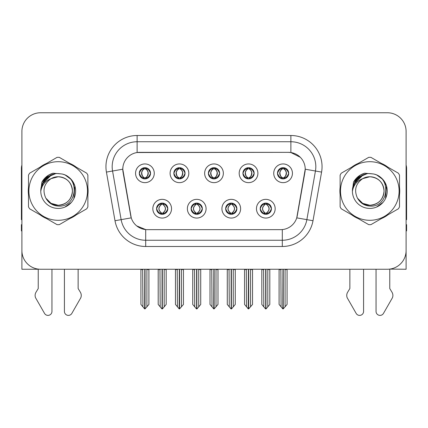 <?xml version="1.0" encoding="UTF-8"?>
<svg xmlns="http://www.w3.org/2000/svg" width="428" height="428" viewBox="0 0 428 428"><rect width="100%" height="100%" fill="white"/><g stroke="black" fill="none" stroke-linecap="round" stroke-linejoin="round"><path stroke-width="0.64" d="M208.388 173.292A5.612 5.612 0 0 0 214 178.904A5.612 5.612 0 0 0 219.612 173.292A5.612 5.612 0 0 0 214 167.68A5.612 5.612 0 0 0 208.388 173.292L208.441 173.292C209.602 176.427 211.058 177.936 212.812 177.823L212.432 178.679M204.648 173.292A9.352 9.352 0 0 0 214 182.644A9.352 9.352 0 0 0 223.352 173.292A9.352 9.352 0 0 0 214 163.94A9.352 9.352 0 0 0 204.648 173.292M225.658 208.704A5.612 5.612 0 0 0 231.27 214.316A5.612 5.612 0 0 0 236.882 208.704A5.612 5.612 0 0 0 231.27 203.097A5.612 5.612 0 0 0 225.658 208.704L225.711 208.704C226.776 211.726 228.231 213.24 230.087 213.24L230.751 213.24C227.038 210.218 227.038 207.195 230.751 204.172L230.087 204.172C228.268 204.135 226.808 205.649 225.711 208.704M221.918 208.704A9.352 9.352 0 0 0 231.27 218.061A9.352 9.352 0 0 0 240.622 208.704A9.352 9.352 0 0 0 231.27 199.352A9.352 9.352 0 0 0 221.918 208.704M242.933 173.292A5.612 5.612 0 0 0 248.54 178.904A5.612 5.612 0 0 0 254.152 173.292A5.612 5.612 0 0 0 248.54 167.68A5.612 5.612 0 0 0 242.933 173.292L242.981 173.292C244.147 176.427 245.602 177.936 247.352 177.823L246.972 178.679M239.188 173.292A9.352 9.352 0 0 0 248.54 182.644A9.352 9.352 0 0 0 257.897 173.292A9.352 9.352 0 0 0 248.54 163.94A9.352 9.352 0 0 0 239.188 173.292M277.472 173.292A5.612 5.612 0 0 0 283.085 178.904A5.612 5.612 0 0 0 288.697 173.292A5.612 5.612 0 0 0 283.085 167.68A5.612 5.612 0 0 0 277.472 173.292L277.526 173.292C278.687 176.427 280.142 177.936 281.897 177.823L281.517 178.679M273.733 173.292A9.352 9.352 0 0 0 283.085 182.644A9.352 9.352 0 0 0 292.436 173.292A9.352 9.352 0 0 0 283.085 163.94A9.352 9.352 0 0 0 273.733 173.292M173.848 173.292A5.612 5.612 0 0 0 179.46 178.904A5.612 5.612 0 0 0 185.067 173.292A5.612 5.612 0 0 0 179.46 167.68A5.612 5.612 0 0 0 173.848 173.292L173.896 173.292C175.063 176.427 176.518 177.936 178.273 177.823L177.888 178.679M170.103 173.292A9.352 9.352 0 0 0 179.46 182.644A9.352 9.352 0 0 0 188.812 173.292A9.352 9.352 0 0 0 179.46 163.94A9.352 9.352 0 0 0 170.103 173.292M139.303 173.292A5.612 5.612 0 0 0 144.915 178.904A5.612 5.612 0 0 0 150.528 173.292A5.612 5.612 0 0 0 144.915 167.68A5.612 5.612 0 0 0 139.303 173.292L139.357 173.292C140.518 176.427 141.973 177.936 143.728 177.823L143.348 178.679M135.564 173.292A9.352 9.352 0 0 0 144.915 182.644A9.352 9.352 0 0 0 154.267 173.292A9.352 9.352 0 0 0 144.915 163.94A9.352 9.352 0 0 0 135.564 173.292M156.573 208.704A5.612 5.612 0 0 0 162.185 214.316A5.612 5.612 0 0 0 167.797 208.704A5.612 5.612 0 0 0 162.185 203.097A5.612 5.612 0 0 0 156.573 208.704L156.627 208.704C157.691 211.726 159.146 213.24 161.003 213.24L161.666 213.24C157.953 210.218 157.953 207.195 161.666 204.172L161.003 204.172C159.184 204.135 157.723 205.649 156.627 208.704M152.833 208.704A9.352 9.352 0 0 0 162.185 218.061A9.352 9.352 0 0 0 171.537 208.704A9.352 9.352 0 0 0 162.185 199.352A9.352 9.352 0 0 0 152.833 208.704M191.118 208.704A5.612 5.612 0 0 0 196.73 214.316A5.612 5.612 0 0 0 202.342 208.704A5.612 5.612 0 0 0 196.73 203.097A5.612 5.612 0 0 0 191.118 208.704L191.172 208.704C192.231 211.726 193.691 213.24 195.543 213.24L196.206 213.24C192.493 210.218 192.493 207.195 196.206 204.172L195.543 204.172C193.724 204.135 192.268 205.649 191.172 208.704M187.378 208.704A9.352 9.352 0 0 0 196.73 218.061A9.352 9.352 0 0 0 206.082 208.704A9.352 9.352 0 0 0 196.73 199.352A9.352 9.352 0 0 0 187.378 208.704M260.203 208.704A5.612 5.612 0 0 0 265.815 214.316A5.612 5.612 0 0 0 271.427 208.704A5.612 5.612 0 0 0 265.815 203.097A5.612 5.612 0 0 0 260.203 208.704L260.251 208.704C261.315 211.726 262.776 213.24 264.627 213.24L265.29 213.24C261.578 210.218 261.578 207.195 265.29 204.172L264.627 204.172C262.808 204.135 261.348 205.649 260.251 208.704M256.463 208.704A9.352 9.352 0 0 0 265.815 218.061A9.352 9.352 0 0 0 275.167 208.704A9.352 9.352 0 0 0 265.815 199.352A9.352 9.352 0 0 0 256.463 208.704M122.783 169.178A16.836 16.836 0 0 0 123.039 172.099L130.733 215.744A16.836 16.836 0 0 0 147.312 229.654L280.688 229.654A16.836 16.836 0 0 0 297.267 215.744L304.961 172.099A16.836 16.836 0 0 0 288.386 152.341L139.614 152.341A16.836 16.836 0 0 0 122.783 169.178L122.97 166.679M389.764 269.1L406.102 269.249L406.102 131.455A18.704 18.704 0 0 0 387.394 112.751L40.607 112.751A18.704 18.704 0 0 0 21.898 131.455L21.898 269.249L38.236 269.249L38.236 288.547L36.022 292.206A6.233 6.233 0 0 0 35.567 297.76L44.523 313.398A3.98 3.98 0 0 0 51.954 311.407L51.954 269.249L64.419 269.249L64.419 311.407A3.98 3.98 0 0 0 71.851 313.398L80.806 297.76A6.233 6.233 0 0 0 80.352 292.206L78.137 288.547L78.137 269.249M349.863 269.249L349.863 288.547L347.648 292.206A6.233 6.233 0 0 0 347.194 297.76L356.15 313.398A3.98 3.98 0 0 0 363.581 311.407L363.581 269.249L376.046 269.249L376.046 311.407A3.98 3.98 0 0 0 383.477 313.398L392.433 297.76A6.233 6.233 0 0 0 391.978 292.206L389.764 288.547L389.764 269.249M28.494 187.266A29.928 29.928 0 0 0 28.494 194.729M40.104 214.845A29.928 29.928 0 0 0 46.572 218.58M69.801 218.58A29.928 29.928 0 0 0 76.27 214.845M87.879 194.729A29.928 29.928 0 0 0 87.879 187.266M340.121 187.266A29.928 29.928 0 0 0 340.121 194.729M351.73 214.845A29.928 29.928 0 0 0 358.199 218.58M381.428 218.58A29.928 29.928 0 0 0 387.896 214.845M399.506 194.729A29.928 29.928 0 0 0 399.506 187.266M137.121 135.505L290.88 135.505A31.174 31.174 0 0 1 321.578 172.093L313.002 220.73A31.174 31.174 0 0 1 282.303 246.491L145.697 246.491A31.174 31.174 0 0 1 114.998 220.73L106.422 172.093A31.174 31.174 0 0 1 137.121 135.505L137.121 141.743L290.88 141.743A24.942 24.942 0 0 1 315.441 171.013L306.865 219.644A24.942 24.942 0 0 1 282.303 240.252L145.697 240.252A24.942 24.942 0 0 1 121.135 219.644L112.559 171.013A24.942 24.942 0 0 1 137.121 141.743L137.121 152.529L288.386 152.341L290.88 152.529L300.285 157.269M280.688 229.654L147.312 229.654M145.697 246.491L145.697 229.579L136.714 225.898M321.578 172.093L305.218 169.21L296.748 217.863L313.002 220.73M114.998 220.73L131.252 217.863L122.783 169.21L112.559 171.013A24.942 24.942 0 0 1 112.184 166.679M297.267 215.744L297.166 216.274M130.834 216.274L130.733 215.744M76.27 167.15A29.928 29.928 0 0 0 69.801 163.416M46.572 163.416A29.928 29.928 0 0 0 40.104 167.15M387.896 167.15A29.928 29.928 0 0 0 381.428 163.416M358.199 163.416A29.928 29.928 0 0 0 351.73 167.15M387.394 112.751L40.607 112.751M21.898 131.455L21.898 250.541A18.704 18.704 0 0 0 40.607 269.249L387.394 269.249A18.704 18.704 0 0 0 406.102 250.541L406.102 131.455M266.778 214.235L266.334 213.24L266.997 213.24C268.816 213.278 270.277 211.764 271.373 208.698C270.303 205.681 268.843 204.172 266.997 204.172L267.382 203.316M266.778 203.177L266.334 204.172L266.997 204.172M265.478 213.24L265.478 213.24C261.669 210.218 261.669 207.195 265.478 204.172L265.478 204.172M266.334 204.172L266.334 204.172C270.047 207.195 270.047 210.218 266.334 213.24L266.152 213.24C269.961 210.218 269.961 207.195 266.152 204.172M263.589 269.249L263.819 306.828L265.558 308.904L266.066 308.904L269.806 304.452L269.806 269.56L267.81 269.56L267.81 306.828M265.938 269.249L265.938 308.904M268.04 269.249L267.81 269.56M269.806 269.249L269.806 269.56M265.686 308.904L265.686 269.249M261.824 269.249L261.824 304.452L263.819 306.828M263.819 269.56L261.824 269.56M280.859 269.249L281.089 306.828L282.828 308.904L282.962 269.249M283.208 269.249L283.208 308.904L287.076 304.452L287.076 269.56L285.08 269.56L285.31 269.249M279.093 269.249L279.093 304.452L281.089 306.828M281.089 269.56L279.093 269.56M285.08 306.828L285.08 269.56M287.076 269.249L287.076 269.56M282.116 178.818L282.56 177.823L281.897 177.823M282.116 167.765L282.56 168.76L281.897 168.76C280.089 168.728 278.633 170.237 277.526 173.292M288.697 173.292L288.643 173.292C287.562 170.274 286.107 168.76 284.272 168.76L283.609 168.76C285.39 169.713 286.332 171.221 286.439 173.292C286.332 175.357 285.39 176.871 283.609 177.823L284.272 177.823L284.652 178.679M288.643 173.292C287.52 176.368 286.065 177.882 284.272 177.823M282.56 177.823L282.748 177.823C280.918 176.871 279.949 175.357 279.842 173.292C279.949 171.221 280.918 169.713 282.748 168.76C281.421 169.295 280.479 170.526 279.923 172.447C280.078 175.48 281.019 177.267 282.748 177.823L282.56 177.823C280.779 176.871 279.837 175.357 279.73 173.292C279.837 171.221 280.779 169.713 282.56 168.76L282.56 168.76M283.422 177.823C285.251 176.871 286.22 175.357 286.327 173.292C286.22 171.221 285.251 169.713 283.422 168.76L283.422 168.76C284.748 169.295 285.69 170.526 286.246 172.447C286.091 175.48 285.15 177.267 283.416 177.823L283.887 178.845M232.238 214.235L231.794 213.24L232.458 213.24C234.276 213.278 235.737 211.764 236.828 208.698C235.758 205.681 234.303 204.172 232.458 204.172L232.837 203.316M232.238 203.177L231.794 204.172L232.458 204.172M230.933 213.24L230.933 213.24C226.995 210.218 226.995 207.195 230.938 204.172C227.124 207.195 227.124 210.218 230.933 213.24L230.473 214.262M230.751 204.172L230.307 203.177M231.794 204.172L231.794 204.172C235.507 207.195 235.507 210.218 231.794 213.24L231.607 213.24C235.416 210.218 235.416 207.195 231.607 204.172L232.072 203.15M231.794 213.24L231.607 213.24C235.55 210.218 235.55 207.195 231.601 204.172M229.044 269.249L229.274 306.828L231.013 308.904L231.527 308.904L235.261 304.452L235.261 269.56L233.265 269.56L233.265 306.828M231.398 269.249L231.398 308.904M233.495 269.249L233.265 269.56M235.261 269.249L235.261 269.56M231.147 308.904L231.147 269.249M227.279 269.249L227.279 304.452L229.274 306.828M229.274 269.56L227.279 269.56M197.693 214.235L197.249 213.24L197.913 213.24C199.737 213.278 201.192 211.764 202.289 208.698C201.219 205.681 199.764 204.172 197.913 204.172L198.298 203.316M197.693 203.177L197.249 204.172L197.913 204.172M196.393 213.24L196.393 213.24C192.45 210.218 192.45 207.195 196.399 204.172C192.584 207.195 192.584 210.218 196.393 213.24L195.928 214.262M196.206 204.172L195.762 203.177M197.249 204.172L197.249 204.172C200.962 207.195 200.962 210.218 197.249 213.24L197.067 213.24C200.876 210.218 200.876 207.195 197.067 204.172L197.527 203.15M197.249 213.24L197.067 213.24C201.005 210.218 201.005 207.195 197.062 204.172M194.505 269.249L194.735 306.828L196.473 308.904L196.987 308.904L200.721 304.452L200.721 269.56L198.726 269.56L198.726 306.828M196.853 269.249L196.853 308.904M198.956 269.249L198.726 269.56M200.721 269.249L200.721 269.56M196.602 308.904L196.602 269.249M192.739 269.249L192.739 304.452L194.735 306.828M194.735 269.56L192.739 269.56M163.154 214.235L162.71 213.24L163.373 213.24C165.192 213.278 166.653 211.764 167.749 208.698C166.679 205.681 165.219 204.172 163.373 204.172L163.753 203.316M163.154 203.177L162.71 204.172L163.373 204.172M161.848 213.24L161.848 213.24C158.039 210.218 158.039 207.195 161.848 204.172L161.848 204.172M162.71 204.172L162.71 204.172C166.422 207.195 166.422 210.218 162.71 213.24L162.522 213.24C166.332 210.218 166.332 207.195 162.522 204.172M159.96 269.249L160.19 306.828L161.934 308.904L162.442 308.904L166.176 304.452L166.176 269.56L164.181 269.56L164.181 306.828M162.314 269.249L162.314 308.904M164.411 269.249L164.181 269.56M166.176 269.249L166.176 269.56M162.062 308.904L162.062 269.249M158.194 269.249L158.194 304.452L160.19 306.828M160.19 269.56L158.194 269.56M246.314 269.249L246.549 306.828L248.288 308.904L248.417 269.249M248.668 269.249L248.668 308.904L252.531 304.452L252.531 269.56L250.535 269.56L250.771 269.249M244.554 269.249L244.554 304.452L246.549 306.828M246.549 269.56L244.554 269.56M250.535 306.828L250.535 269.56M252.531 269.249L252.531 269.56M247.577 178.818L248.021 177.823L247.352 177.823M247.577 167.765L248.021 168.76L247.352 168.76C245.549 168.728 244.088 170.237 242.981 173.292M254.152 173.292L254.104 173.292C253.023 170.274 251.562 168.76 249.727 168.76L249.064 168.76C250.845 169.713 251.792 171.221 251.894 173.292C251.792 175.357 250.845 176.871 249.064 177.823L249.727 177.823L250.113 178.679M254.104 173.292C252.98 176.368 251.52 177.882 249.727 177.823M248.021 177.823L248.203 177.823C246.373 176.871 245.41 175.357 245.298 173.292C245.41 171.221 246.373 169.713 248.203 168.76C246.876 169.295 245.934 170.526 245.383 172.447C245.538 175.48 246.48 177.267 248.208 177.823L248.021 177.823C246.239 176.871 245.292 175.357 245.191 173.292C245.292 171.221 246.239 169.713 248.021 168.76L248.021 168.76M248.882 177.823C250.706 176.871 251.675 175.357 251.782 173.292C251.675 171.221 250.706 169.713 248.882 168.76L248.882 168.76C250.203 169.295 251.15 170.526 251.701 172.447C251.546 175.48 250.605 177.267 248.877 177.823L249.342 178.845M211.774 269.249L212.004 306.828L213.743 308.904L213.877 269.249M214.123 269.249L214.123 308.904L217.991 304.452L217.991 269.56L215.996 269.56L216.226 269.249M210.009 269.249L210.009 304.452L212.004 306.828M212.004 269.56L210.009 269.56M215.996 306.828L215.996 269.56M217.991 269.249L217.991 269.56M213.032 178.818L213.476 177.823L212.812 177.823M213.032 167.765L213.476 168.76L212.812 168.76C211.004 168.728 209.549 170.237 208.441 173.292M219.612 173.292L219.559 173.292C218.478 170.274 217.023 168.76 215.188 168.76L214.524 168.76C216.306 169.713 217.247 171.221 217.354 173.292C217.247 175.357 216.306 176.871 214.524 177.823L215.188 177.823L215.568 178.679M219.559 173.292C218.435 176.368 216.98 177.882 215.188 177.823M213.476 168.76C211.694 169.713 210.753 171.221 210.646 173.292C210.753 175.357 211.694 176.871 213.476 177.823L213.663 177.823C211.833 176.871 210.865 175.357 210.758 173.292C210.865 171.221 211.833 169.713 213.663 168.76L213.663 168.76M214.337 168.76L214.337 168.76C216.167 169.713 217.135 171.221 217.242 173.292C217.135 175.357 216.167 176.871 214.337 177.823L214.337 177.823M177.229 269.249L177.465 306.828L179.204 308.904L179.332 269.249M179.583 269.249L179.583 308.904L183.446 304.452L183.446 269.56L181.451 269.56L181.686 269.249M175.469 269.249L175.469 304.452L177.465 306.828M177.465 269.56L175.469 269.56M181.451 306.828L181.451 269.56M183.446 269.249L183.446 269.56M178.492 178.818L178.936 177.823L178.273 177.823M178.492 167.765L178.936 168.76L178.273 168.76C176.464 168.728 175.004 170.237 173.896 173.292M185.067 173.292L185.019 173.292C183.938 170.274 182.478 168.76 180.648 168.76L179.979 168.76C181.761 169.713 182.708 171.221 182.81 173.292C182.708 175.357 181.761 176.871 179.979 177.823L180.648 177.823L181.028 178.679M185.019 173.292C183.896 176.368 182.435 177.882 180.648 177.823M178.936 177.823L179.118 177.823C177.294 176.871 176.325 175.357 176.218 173.292C176.325 171.221 177.294 169.713 179.118 168.76C177.797 169.295 176.85 170.526 176.299 172.447C176.454 175.48 177.395 177.267 179.123 177.823L178.936 177.823C177.155 176.871 176.208 175.357 176.106 173.292C176.208 171.221 177.155 169.713 178.936 168.76L178.936 168.76M179.797 177.823C181.627 176.871 182.59 175.357 182.703 173.292C182.59 171.221 181.627 169.713 179.797 168.76L179.797 168.76C181.124 169.295 182.066 170.526 182.617 172.447C182.462 175.48 181.52 177.267 179.792 177.823L180.258 178.845M142.69 269.249L142.92 306.828L144.659 308.904L144.792 269.249M145.039 269.249L145.039 308.904L148.907 304.452L148.907 269.56L146.911 269.56L147.141 269.249M140.924 269.249L140.924 304.452L142.92 306.828M142.92 269.56L140.924 269.56M146.911 306.828L146.911 269.56M148.907 269.249L148.907 269.56M143.947 178.818L144.391 177.823L143.728 177.823M143.947 167.765L144.391 168.76L143.728 168.76C141.919 168.728 140.464 170.237 139.357 173.292M150.528 173.292L150.474 173.292C149.393 170.274 147.938 168.76 146.103 168.76L145.44 168.76C147.221 169.713 148.163 171.221 148.27 173.292C148.163 175.357 147.221 176.871 145.44 177.823L146.103 177.823L146.483 178.679M150.474 173.292C149.351 176.368 147.895 177.882 146.103 177.823M144.391 177.823L144.578 177.823C142.749 176.871 141.78 175.357 141.673 173.292C141.78 171.221 142.749 169.713 144.578 168.76C143.252 169.295 142.31 170.526 141.754 172.447C141.909 175.48 142.85 177.267 144.584 177.823L144.391 177.823C142.61 176.871 141.668 175.357 141.561 173.292C141.668 171.221 142.61 169.713 144.391 168.76L144.391 168.76M145.252 177.823C147.082 176.871 148.051 175.357 148.158 173.292C148.051 171.221 147.082 169.713 145.252 168.76L145.252 168.76C146.579 169.295 147.521 170.526 148.077 172.447C147.922 175.48 146.981 177.267 145.252 177.823L145.718 178.845M21.898 219.65A12.471 12.471 0 0 0 21.4 219.682L21.4 168.552A12.471 12.471 0 0 1 21.898 165.058M21.898 230.901L21.4 230.901L21.4 224.668L21.898 224.668M406.102 165.058A12.471 12.471 0 0 1 406.6 168.552L406.6 219.682A12.471 12.471 0 0 0 406.102 219.65M406.102 224.668L406.6 224.668L406.6 230.901L406.102 230.901M72.428 190.487A14.252 14.252 0 0 0 51.055 178.658C44.068 183.628 42.292 190.043 45.716 197.902L45.908 198.239A14.252 14.252 0 0 0 58.187 205.253C66.843 204.407 71.594 199.657 72.439 191C71.594 182.339 66.843 177.588 58.187 176.743L51.055 178.658L58.187 176.743C66.843 177.588 71.594 182.339 72.439 191C71.594 199.657 66.843 204.407 58.187 205.253A14.252 14.252 0 0 0 72.439 191C71.594 182.339 66.843 177.588 58.187 176.743C66.843 177.588 71.594 182.339 72.439 191C71.594 199.657 66.843 204.407 58.187 205.253C66.843 204.407 71.594 199.657 72.439 191C71.594 182.339 66.843 177.588 58.187 176.743C66.843 177.588 71.594 182.339 72.439 191C71.594 199.657 66.843 204.407 58.187 205.253C66.843 204.407 71.594 199.657 72.439 191C71.594 182.339 66.843 177.588 58.187 176.743C66.843 177.588 71.594 182.339 72.439 191C71.594 199.657 66.843 204.407 58.187 205.253L51.06 203.343L45.908 198.239L51.06 203.343L58.187 205.253L51.06 203.343L45.908 198.239L51.06 203.343L58.187 205.253L51.06 203.343L45.908 198.239L51.06 203.343L58.187 205.253L51.06 203.343L45.908 198.239C48.637 203.049 52.73 205.665 58.187 206.082C77.249 207.682 80.223 177.299 61.841 173.966L53.002 173.196C48.08 174.715 44.368 177.716 41.864 182.205L40.772 191.375A17.42 17.42 0 0 0 58.187 208.42A17.42 17.42 0 0 0 61.841 173.966M58.187 220.302A29.307 29.307 0 0 0 87.494 191A29.307 29.307 0 0 0 58.187 161.693A29.307 29.307 0 0 0 28.885 191A29.307 29.307 0 0 0 58.187 220.302M58.187 224.668A33.668 33.668 0 0 0 59.289 224.652L86.777 208.778A33.668 33.668 0 0 0 87.879 206.868L87.879 175.127A33.668 33.668 0 0 0 86.777 173.217L59.289 157.349A33.668 33.668 0 0 0 57.085 157.349L29.596 173.217A33.668 33.668 0 0 0 28.494 175.127L28.494 206.868A33.668 33.668 0 0 0 29.596 208.778L57.085 224.652A33.668 33.668 0 0 0 58.187 224.668M40.767 191C40.649 181.114 49.621 173.099 58.187 173.575L61.862 173.971M65.227 175.063L71.369 179.61L74.841 185.886L73.9 198.522M71.337 202.428L64.799 207.115M45.882 178.663L51.472 174.924M42.142 184.217L51.451 174.934M42.575 183.27L47.941 176.908L55.164 173.843M40.788 190.086L43.469 181.681L49.91 175.667M40.772 191.375C41.778 185.233 45.208 180.996 51.055 178.658M41.864 182.205L48.915 174.945L52.901 173.228L48.915 174.945L41.885 182.173L48.915 174.945L52.901 173.228L48.915 174.945L41.864 182.205L48.915 174.945L53.002 173.196L48.915 174.945L46.599 176.529L48.915 174.945L53.002 173.196L48.915 174.945L46.599 176.529L48.915 174.945L53.002 173.196L48.915 174.945L46.599 176.529L48.915 174.945L53.002 173.196L48.915 174.945L46.599 176.529M52.901 173.228L48.915 174.945L41.885 182.173L48.915 174.945L52.901 173.228L48.915 174.945L41.885 182.173M384.055 190.487A14.252 14.252 0 0 0 362.682 178.658C355.695 183.628 353.919 190.043 357.343 197.902L357.535 198.239A14.252 14.252 0 0 0 369.813 205.253C378.47 204.407 383.221 199.657 384.066 191C383.221 182.339 378.47 177.588 369.813 176.743L362.682 178.658L369.813 176.743C378.47 177.588 383.221 182.339 384.066 191C383.221 199.657 378.47 204.407 369.813 205.253A14.252 14.252 0 0 0 384.066 191C383.221 182.339 378.47 177.588 369.813 176.743C378.47 177.588 383.221 182.339 384.066 191C383.221 199.657 378.47 204.407 369.813 205.253C378.47 204.407 383.221 199.657 384.066 191C383.221 182.339 378.47 177.588 369.813 176.743C378.47 177.588 383.221 182.339 384.066 191C383.221 199.657 378.47 204.407 369.813 205.253C378.47 204.407 383.221 199.657 384.066 191C383.221 182.339 378.47 177.588 369.813 176.743C378.47 177.588 383.221 182.339 384.066 191C383.221 199.657 378.47 204.407 369.813 205.253L362.687 203.343L357.535 198.239L362.687 203.343L369.813 205.253L362.687 203.343L357.535 198.239L362.687 203.343L369.813 205.253L362.687 203.343L357.535 198.239L362.687 203.343L369.813 205.253L362.687 203.343L357.535 198.239C360.264 203.049 364.356 205.665 369.813 206.082C388.875 207.682 391.85 177.299 373.467 173.966L364.629 173.196C359.707 174.715 355.994 177.716 353.491 182.205L352.399 191.375A17.42 17.42 0 0 0 369.813 208.42A17.42 17.42 0 0 0 373.467 173.966M369.813 220.302A29.307 29.307 0 0 0 399.115 191A29.307 29.307 0 0 0 369.813 161.693A29.307 29.307 0 0 0 340.506 191A29.307 29.307 0 0 0 369.813 220.302M369.813 224.668A33.668 33.668 0 0 0 370.916 224.652L398.404 208.778A33.668 33.668 0 0 0 399.506 206.868L399.506 175.127A33.668 33.668 0 0 0 398.404 173.217L370.916 157.349A33.668 33.668 0 0 0 368.711 157.349L341.223 173.217A33.668 33.668 0 0 0 340.121 175.127L340.121 206.868A33.668 33.668 0 0 0 341.223 208.778L368.711 224.652A33.668 33.668 0 0 0 369.813 224.668M352.394 191C352.276 181.114 361.248 173.099 369.813 173.575L373.489 173.971M376.849 175.063L382.996 179.61L386.468 185.886L385.526 198.522M382.964 202.428L376.426 207.115M357.508 178.663L363.099 174.924M353.769 184.217L363.078 174.934M354.202 183.27L359.568 176.908L366.791 173.843M352.415 190.086L355.096 181.681L361.537 175.667M352.399 191.375C353.405 185.233 356.834 180.996 362.682 178.658M364.528 173.228L360.542 174.945L353.512 182.173L360.542 174.945L364.528 173.228L360.542 174.945L353.512 182.173L360.542 174.945L364.528 173.228L360.542 174.945L353.512 182.173L360.542 174.945L364.528 173.228L360.542 174.945L353.491 182.205L360.542 174.945L364.629 173.196L360.542 174.945L358.225 176.529L360.542 174.945L364.629 173.196L360.542 174.945L358.225 176.529L360.542 174.945L364.629 173.196L360.542 174.945L358.225 176.529L360.542 174.945L364.629 173.196L360.542 174.945L358.225 176.529M290.88 135.505L290.88 152.529M282.303 229.579L282.303 246.491M106.422 172.093L112.559 171.013M264.627 213.24L264.247 214.096M264.846 214.235L265.29 213.24M264.627 204.172L264.247 203.316M264.846 203.177L265.29 204.172M266.997 213.24L267.382 214.096M281.897 168.76L281.517 167.904M284.272 168.76L284.652 167.904M284.053 167.765L283.609 168.76M284.053 178.818L283.609 177.823M230.087 213.24L229.702 214.096M230.307 214.235L230.751 213.24M230.087 204.172L229.702 203.316M232.458 213.24L232.837 214.096M195.543 213.24L195.163 214.096M195.762 214.235L196.206 213.24M195.543 204.172L195.163 203.316M197.913 213.24L198.298 214.096M161.003 213.24L160.618 214.096M161.222 214.235L161.666 213.24M161.003 204.172L160.618 203.316M161.222 203.177L161.666 204.172M163.373 213.24L163.753 214.096M247.352 168.76L246.972 167.904M249.727 168.76L250.113 167.904M249.508 167.765L249.064 168.76M249.508 178.818L249.064 177.823M212.812 168.76L212.432 167.904M215.188 168.76L215.568 167.904M214.968 167.765L214.524 168.76M214.968 178.818L214.524 177.823M178.273 168.76L177.888 167.904M180.648 168.76L181.028 167.904M180.423 167.765L179.979 168.76M180.423 178.818L179.979 177.823M143.728 168.76L143.348 167.904M146.103 168.76L146.483 167.904M145.884 167.765L145.44 168.76M145.884 178.818L145.44 177.823M265.012 214.262L265.483 213.24C261.535 210.218 261.535 207.195 265.483 204.172L265.012 203.15M266.612 203.15L266.146 204.172C270.089 207.195 270.089 210.218 266.146 213.24L266.612 214.262M282.282 178.845L282.748 177.823M282.282 167.739L282.748 168.76M283.887 167.739L283.416 168.76M230.473 203.15L230.938 204.172M232.072 214.262L231.601 213.24M195.928 203.15L196.399 204.172M197.527 214.262L197.062 213.24M161.388 214.262L161.854 213.24C157.911 210.218 157.911 207.195 161.854 204.172L161.388 203.15M162.988 203.15L162.517 204.172C166.465 207.195 166.465 210.218 162.517 213.24L162.988 214.262M247.742 178.845L248.208 177.823M247.742 167.739L248.208 168.76M249.342 167.739L248.877 168.76M213.198 178.845L213.668 177.823C211.935 177.267 210.993 175.48 210.838 172.447C211.395 170.526 212.336 169.295 213.668 168.76L213.198 167.739M214.803 167.739L214.332 168.76C215.664 169.295 216.605 170.526 217.162 172.447C217.007 175.48 216.065 177.267 214.332 177.823L214.803 178.845M178.658 178.845L179.123 177.823M178.658 167.739L179.123 168.76M180.258 167.739L179.792 168.76M144.113 178.845L144.584 177.823M144.113 167.739L144.584 168.76M145.718 167.739L145.252 168.76"/></g></svg>
